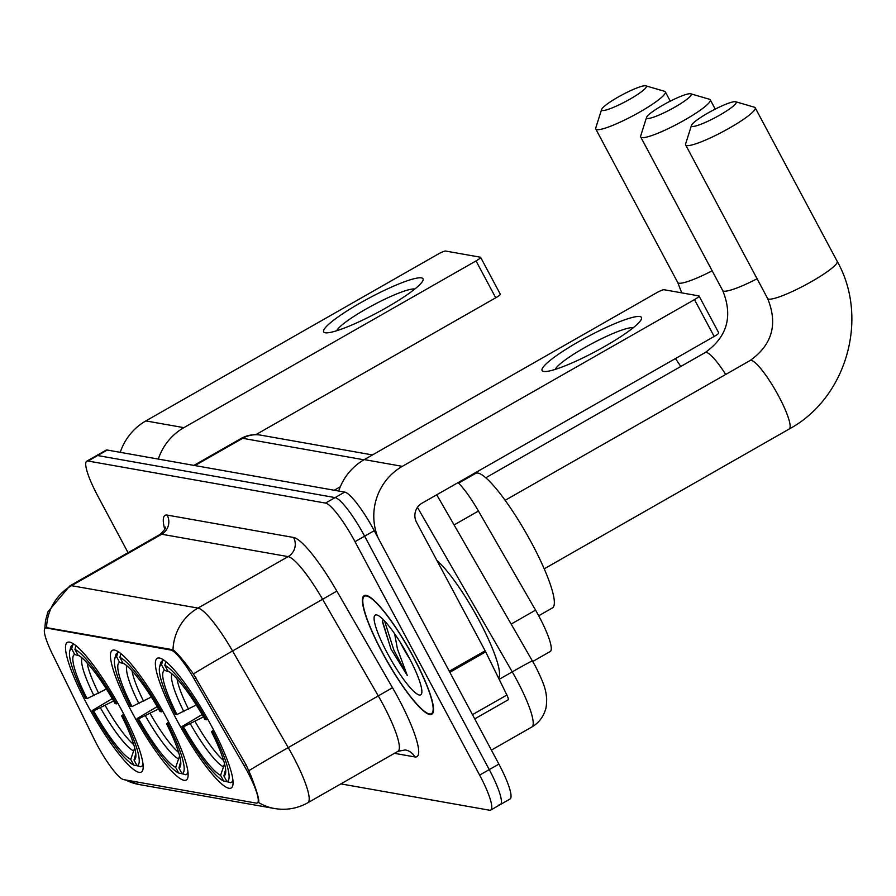 <?xml version="1.0" encoding="UTF-8"?>
<svg xmlns="http://www.w3.org/2000/svg" width="896" height="896" viewBox="0 0 896 896"><rect width="100%" height="100%" fill="white"/><g stroke="black" fill="none" stroke-linecap="round" stroke-linejoin="round"><path stroke-width="1.34" d="M166.667 718.278A74.637 13.731 -119.7 0 0 112.291 650.373A74.637 13.731 -119.7 0 0 131.902 712.118A74.637 13.731 -119.7 0 0 186.278 780.024A74.637 13.731 -119.7 0 0 166.667 718.278M121.733 710.326A74.637 13.731 -119.7 0 0 67.357 642.421A74.637 13.731 -119.7 0 0 86.968 704.166A74.637 13.731 -119.7 0 0 141.344 772.072A74.637 13.731 -119.7 0 0 121.733 710.326M211.602 726.242A74.637 13.731 -119.7 0 0 157.226 658.336A74.637 13.731 -119.7 0 0 176.837 720.082A74.637 13.731 -119.7 0 0 231.213 787.987A74.637 13.731 -119.7 0 0 211.602 726.242M458.058 482.619A42.246 7.773 60.3 0 1 478.453 511.034L535.562 610.142A42.246 7.773 60.3 0 1 539.123 616.56A42.246 7.773 60.3 0 1 550.222 651.515L532.784 661.472M247.352 771.501A38.024 7 -119.7 0 0 244.149 765.722L194.186 679.011A38.024 7 -119.7 0 0 170.822 650.048L46.413 628.018A38.024 7 -119.7 0 0 45.27 628.163A38.024 7 -119.7 0 0 52.326 653.878L94.192 739.166A38.024 7 -119.7 0 0 123.704 779.632L256.211 803.107A38.024 7 -119.7 0 0 257.342 802.962A38.024 7 -119.7 0 0 247.352 771.501M413.885 657.776A68.298 12.566 -119.7 0 0 364.123 595.638A68.298 12.566 -119.7 0 0 382.066 652.142A68.298 12.566 -119.7 0 0 431.827 714.28A68.298 12.566 -119.7 0 0 413.885 657.776M46.11 627.57L173.006 649.757C177.117 652.837 183.926 660.89 193.413 673.915L246.053 764.758L251.014 775.88C257.163 791.784 259.638 800.643 258.462 802.446L257.555 802.458M499.094 804.72A42.246 7.773 -119.7 0 0 500.36 804.552L509.981 799.064A42.246 7.773 -119.7 0 0 498.882 764.109L374.248 530.701A42.246 7.773 -119.7 0 0 344.725 492.106L107.262 450.038L97.642 455.538A42.246 7.773 -119.7 0 0 96.376 455.694A42.246 7.773 -119.7 0 1 97.642 455.538L335.104 497.594L97.642 455.538L88.021 461.026A42.246 7.773 -119.7 0 0 86.755 461.182A42.246 7.773 -119.7 0 0 97.866 496.138L128.05 552.675M374.248 530.701L364.627 536.189A42.246 7.773 -119.7 0 0 335.104 497.594A42.246 7.773 -119.7 0 1 364.627 536.189L489.261 769.608L364.627 536.189L355.006 541.677A42.246 7.773 -119.7 0 0 325.494 503.082L88.021 461.026M500.36 804.552A42.246 7.773 -119.7 0 0 489.261 769.608A42.246 7.773 -119.7 0 1 500.36 804.552L490.739 810.04A42.246 7.773 -119.7 0 0 479.64 775.096L355.006 541.677M340.872 783.888L489.485 810.208A42.246 7.773 -119.7 0 0 490.739 810.04M107.262 450.038A42.246 7.773 -119.7 0 0 105.997 450.206L86.755 461.182M382.234 652.165A67.603 12.432 -119.7 0 0 431.48 713.664A67.603 12.432 -119.7 0 0 413.717 657.742A67.603 12.432 -119.7 0 0 364.47 596.243A67.603 12.432 -119.7 0 0 382.234 652.165M498.646 678.272A70.414 12.958 -119.7 0 0 479.293 620.816A70.414 12.958 -119.7 0 0 436.934 560.526M400.4 642.544A31.83 5.858 -119.7 0 0 402.584 646.778A31.83 5.858 -119.7 0 0 409.898 659.187M382.962 619.315L382.592 622.306L390.97 649.018L407.299 675.528L397.421 648.906L394.61 633.741M408.666 656.846A45.909 8.445 -119.7 0 0 376.992 615.003A45.909 8.445 -119.7 0 0 387.285 653.061A45.909 8.445 -119.7 0 0 421.702 693.347A45.909 8.445 -119.7 0 0 408.666 656.846M407.299 675.528L393.848 650.082L384.552 620.95M390.97 649.018L382.592 621.443M639.867 316.557A56.336 8.378 151.9 0 1 640.786 320.309A56.336 8.378 151.9 0 1 595.728 351.389A56.336 8.378 151.9 0 1 544.835 371.538A56.336 8.378 151.9 0 1 543.693 371.448A56.336 8.378 151.9 0 1 578.659 341.678A56.336 8.378 151.9 0 1 639.867 316.557M378.157 538.026A56.336 54.734 -80 0 1 402.326 466.346L694.478 299.611A7.045 1.042 -28.1 0 0 699.059 296.005A7.045 1.042 -28.1 0 0 698.858 295.893L664.093 289.733A7.045 1.042 -28.1 0 0 656.432 292.88L364.28 459.603L402.326 466.346M338.688 491.03A56.336 54.734 -80 0 1 364.28 459.603M718.536 332.752A7.045 1.042 151.9 0 1 718.738 332.864A7.045 1.042 151.9 0 1 714.168 336.47L422.005 503.194A14.078 13.686 100 0 0 416.55 522.346L485.139 650.798A7.045 1.299 60.3 0 1 485.677 651.862L506.878 695.027A7.045 1.299 60.3 0 1 508.178 699.798L474.723 718.883M633.27 327.712A45.069 6.698 -28.1 0 0 591.651 343.762A45.069 6.698 -28.1 0 0 555.173 369.421M735.504 101.707A25.346 3.774 -28.1 0 0 711.682 110.958A25.346 3.774 -28.1 0 0 691.488 125.362A25.346 3.774 -28.1 0 0 692.216 126.414A25.346 3.774 -28.1 0 0 719.365 115.326A25.346 3.774 -28.1 0 0 735.694 101.763A25.346 3.774 -28.1 0 0 735.504 101.707M754.085 107.139A39.435 5.858 151.9 0 1 754.387 107.206A39.435 5.858 151.9 0 1 755.205 107.778A39.435 5.858 151.9 0 1 726.421 129.763A39.435 5.858 151.9 0 1 686.75 145.555A39.435 5.858 151.9 0 1 685.63 144.917A39.435 5.858 151.9 0 1 685.608 143.931L691.488 125.362M176.938 714.538L175.414 714.269A67.032 12.331 -119.7 0 1 159.578 667.106A67.032 12.331 -119.7 0 1 161.526 664.72L164.562 670.398A60.558 11.144 -119.7 0 0 176.938 714.538L196.28 704.973M538.698 615.765L552.418 607.925A77.459 14.246 -119.7 0 0 532.067 543.85A77.459 14.246 -119.7 0 0 475.642 473.379L458.573 483.123M227.797 781.872L223.63 781.021A67.032 12.331 -119.7 0 1 181.978 726.555L202.115 714.56M161.526 664.72L162.613 660.878A69.854 12.846 -119.7 0 0 162.008 661.125A69.854 12.846 -119.7 0 0 160.53 663.387L159.578 667.106M162.613 660.878L163.89 660.15M165.894 661.461L164.808 665.302A67.032 12.331 -119.7 0 1 206.472 719.768L207.771 719.23M181.978 726.555L183.49 726.824A60.558 11.144 -119.7 0 0 220.595 775.342L223.63 781.021M206.472 719.768L204.949 719.499A60.558 11.144 -119.7 0 0 167.843 670.981L164.808 665.302M220.595 775.342L224.549 763.829M203.47 716.901L183.49 726.824M169.221 671.776L164.562 670.398M214.368 731.506L213.024 732.054A67.032 12.331 -119.7 0 1 226.912 781.603L230.63 782.701A69.854 12.846 -119.7 0 0 231.246 782.454A69.854 12.846 -119.7 0 0 232.859 779.542M226.912 781.603L223.877 775.914A60.558 11.144 -119.7 0 0 225.512 773.797A60.558 11.144 -119.7 0 0 211.512 731.786L213.024 732.054M225.646 769.608L223.877 775.914M211.512 731.786L213.595 730.005M690.558 93.755A25.346 3.774 -28.1 0 0 666.747 102.995A25.346 3.774 -28.1 0 0 646.554 117.41A25.346 3.774 -28.1 0 0 647.282 118.451A25.346 3.774 -28.1 0 0 674.43 107.374A25.346 3.774 -28.1 0 0 690.76 93.8A25.346 3.774 -28.1 0 0 690.558 93.755M709.15 99.176A39.435 5.858 151.9 0 1 709.453 99.254A39.435 5.858 151.9 0 1 710.27 99.814A39.435 5.858 151.9 0 1 681.486 121.8A39.435 5.858 151.9 0 1 641.816 137.603A39.435 5.858 151.9 0 1 640.696 136.965A39.435 5.858 151.9 0 1 640.674 135.979L646.554 117.41M132.003 706.574L130.48 706.306A67.032 12.331 -119.7 0 1 114.643 659.154A67.032 12.331 -119.7 0 1 116.592 656.757L119.627 662.446A60.558 11.144 -119.7 0 0 132.003 706.574L151.346 697.021M182.862 773.909L178.696 773.069A67.032 12.331 -119.7 0 1 137.043 718.592L157.181 706.608M116.592 656.757L117.678 652.915A69.854 12.846 -119.7 0 0 117.074 653.162A69.854 12.846 -119.7 0 0 115.595 655.424L114.643 659.154M117.678 652.915L118.944 652.187M120.96 653.498L119.874 657.339A67.032 12.331 -119.7 0 1 161.538 711.805L162.837 711.278M137.043 718.592L138.555 718.861A60.558 11.144 -119.7 0 0 175.661 767.379L178.696 773.069M161.538 711.805L160.014 711.536A60.558 11.144 -119.7 0 0 122.909 663.029L119.874 657.339M175.661 767.379L179.614 755.866M158.536 708.949L138.555 718.861M124.286 663.824L119.627 662.446M169.434 723.542L168.09 724.091A67.032 12.331 -119.7 0 1 181.978 773.651L185.696 774.749A69.854 12.846 -119.7 0 0 186.312 774.502A69.854 12.846 -119.7 0 0 187.925 771.579M181.978 773.651L178.942 767.962A60.558 11.144 -119.7 0 0 180.578 765.834A60.558 11.144 -119.7 0 0 166.578 723.822L168.09 724.091M180.712 761.656L178.942 767.962M166.578 723.822L168.65 722.053M645.624 85.792A25.346 3.774 -28.1 0 0 621.813 95.032A25.346 3.774 -28.1 0 0 601.608 109.446A25.346 3.774 -28.1 0 0 602.347 110.499A25.346 3.774 -28.1 0 0 629.496 99.411A25.346 3.774 -28.1 0 0 645.826 85.837A25.346 3.774 -28.1 0 0 645.624 85.792M664.216 91.224A39.435 5.858 151.9 0 1 664.518 91.291A39.435 5.858 151.9 0 1 665.336 91.862A39.435 5.858 151.9 0 1 636.541 113.848A39.435 5.858 151.9 0 1 596.882 129.64A39.435 5.858 151.9 0 1 595.762 129.002A39.435 5.858 151.9 0 1 595.739 128.016L601.608 109.446M87.058 698.622L85.546 698.354A67.032 12.331 -119.7 0 1 69.709 651.19A67.032 12.331 -119.7 0 1 71.658 648.805L74.693 654.483A60.558 11.144 -119.7 0 0 87.058 698.622L106.411 689.058M137.928 765.946L133.762 765.106A67.032 12.331 -119.7 0 1 92.109 710.64L112.246 698.645M71.658 648.805L72.744 644.963A69.854 12.846 -119.7 0 0 72.128 645.198A69.854 12.846 -119.7 0 0 70.661 647.472L69.709 651.19M72.744 644.963L74.01 644.235M76.026 645.534L74.939 649.376A67.032 12.331 -119.7 0 1 116.592 703.853L117.902 703.315M92.109 710.64L93.621 710.909A60.558 11.144 -119.7 0 0 130.726 759.416L133.762 765.106M116.592 703.853L115.08 703.584A60.558 11.144 -119.7 0 0 77.974 655.066L74.939 649.376M130.726 759.416L134.68 747.914M113.602 700.986L93.621 710.909M79.352 655.861L74.693 654.483M124.499 715.59L123.155 716.139A67.032 12.331 -119.7 0 1 137.043 765.688L140.762 766.786A69.854 12.846 -119.7 0 0 141.378 766.539A69.854 12.846 -119.7 0 0 142.99 763.627M137.043 765.688L134.008 759.998A60.558 11.144 -119.7 0 0 135.643 757.882A60.558 11.144 -119.7 0 0 121.643 715.87L123.155 716.139M135.778 753.693L134.008 759.998M121.643 715.87L123.715 714.09M421.422 277.872A56.336 8.378 151.9 0 1 422.341 281.613A56.336 8.378 151.9 0 1 377.283 312.704A56.336 8.378 151.9 0 1 326.39 332.853A56.336 8.378 151.9 0 1 325.248 332.752A56.336 8.378 151.9 0 1 360.214 302.994A56.336 8.378 151.9 0 1 421.422 277.872M158.301 459.088A56.336 54.734 -80 0 1 183.882 427.65L476.034 260.926A7.045 1.042 -28.1 0 0 480.614 257.32A7.045 1.042 -28.1 0 0 480.413 257.208L445.648 251.048A7.045 1.042 -28.1 0 0 437.987 254.184L145.835 420.918L183.882 427.65M120.243 452.346A56.336 54.734 -80 0 1 145.835 420.918M500.091 294.067A7.045 1.042 151.9 0 1 500.293 294.179A7.045 1.042 151.9 0 1 495.723 297.786L255.819 434.683M414.826 289.027A45.069 6.698 -28.1 0 0 373.206 305.077A45.069 6.698 -28.1 0 0 336.728 330.736M511.213 624.03L535.562 610.142M244.149 765.722L245.997 764.658M170.822 650.048L172.01 649.376M194.186 679.011L196.034 677.947M46.413 628.018L47.589 627.346M454.104 524.933L478.453 511.034M46.57 627.368A49.291 47.891 -80 0 1 71.512 585.682L197.96 608.082A56.336 10.36 60.3 0 1 232.557 650.978L288.232 747.6A56.336 10.36 60.3 0 1 292.992 756.168A56.336 10.36 60.3 0 1 307.787 802.771L397.958 751.307A56.336 10.36 -119.7 0 0 383.163 704.704A56.336 10.36 -119.7 0 0 378.403 696.136L322.728 599.514A56.336 10.36 -119.7 0 0 288.131 556.618L161.683 534.229A56.336 10.36 -119.7 0 0 160.003 534.442C164.382 530.286 166.152 527.834 165.334 527.072M248.92 770.638A49.291 1.098 150 0 1 288.232 747.6L392.515 687.714A70.414 12.958 60.3 0 1 414.859 756.941L394.43 753.323M125.742 780.002A49.291 47.891 100 0 0 139.093 784.526L274.557 808.517A49.291 47.891 -80 0 1 258.462 802.446M164.707 529.323A70.414 12.958 60.3 0 1 167.149 515.077L293.586 537.477A14.078 13.686 100 0 1 288.131 556.618L197.96 608.082A49.291 47.891 100 0 0 173.006 649.757M44.8 628.611L45.494 620.827L47.88 611.856L69.832 585.894A56.336 10.36 60.3 0 1 71.512 585.682L161.683 534.229A14.078 13.686 100 0 0 167.149 515.077M293.586 537.477A70.414 12.958 60.3 0 1 336.84 591.091L232.557 650.978A49.291 1.098 150 0 0 193.413 673.915M336.84 591.091L392.515 687.714M479.64 775.096L498.882 764.109M325.494 503.082L344.725 492.106M414.859 756.941A14.078 13.686 100 0 0 405.294 749.941L397.958 751.307M436.733 494.794L535.293 666.008C545.81 686.672 546.011 692.194 546.672 698.902C546.594 704.805 546.101 708.691 545.171 710.573C542.763 717.707 538.306 723.206 531.81 727.037A56.336 10.36 -119.7 0 0 517.003 680.434A56.336 10.36 -119.7 0 0 512.254 671.866L499.173 679.336M340.29 486.786L334.23 490.246M532.47 660.934A28.168 0.627 150 0 0 512.254 671.866L417.458 507.371M363.955 459.794L242.682 438.312L194.914 465.573M241.002 438.525C247.184 435.098 253.758 433.966 260.714 435.142A28.168 27.362 100 0 0 242.682 438.312A56.336 10.36 -119.7 0 0 241.002 438.525L193.917 465.394M436.822 494.939A28.168 0.627 150 0 0 435.77 495.342M449.288 671.25L485.139 650.798M714.168 336.47L694.478 299.611M485.677 651.862L449.859 672.302M472.472 714.661L506.878 695.027M505.131 500.326L750.086 360.539A39.435 7.258 60.3 0 1 751.262 360.394A39.435 7.258 60.3 0 1 778.814 396.413A39.435 7.258 60.3 0 1 789.174 429.038C846.552 398.126 869.366 318.203 837.2 261.341L755.205 107.778M750.086 360.539C772.206 344.814 778.053 324.139 767.626 298.48A39.435 5.858 -28.1 0 0 768.746 299.118A39.435 5.858 -28.1 0 0 808.416 283.326A39.435 5.858 -28.1 0 0 837.2 261.341M177.038 678.866A52.102 9.587 -119.7 0 0 188.619 709.352M190.445 723.979A54.174 9.968 -119.7 0 0 223.048 766.606M171.998 673.904A54.174 9.968 -119.7 0 0 183.882 711.693M195.182 721.638A52.102 9.587 -119.7 0 0 223.608 760.48M485.755 477.781L705.152 352.576C727.272 336.862 733.118 316.176 722.691 290.528A39.435 5.858 -28.1 0 0 723.811 291.166A39.435 5.858 -28.1 0 0 757.098 278.768M705.152 352.576A39.435 7.258 60.3 0 1 706.328 352.43A39.435 7.258 60.3 0 1 725.704 374.461M132.104 670.914A52.102 9.587 -119.7 0 0 143.685 701.389M145.51 716.016A54.174 9.968 -119.7 0 0 178.114 758.654M127.064 665.941A54.174 9.968 -119.7 0 0 138.947 703.73M150.248 713.675A52.102 9.587 -119.7 0 0 178.674 752.528M681.733 292.858L677.757 282.565A39.435 5.858 -28.1 0 0 678.877 283.203A39.435 5.858 -28.1 0 0 712.163 270.816M675.416 358.59A39.435 7.258 60.3 0 1 680.77 366.498M87.17 662.95A52.102 9.587 -119.7 0 0 98.75 693.437M100.576 708.064A54.174 9.968 -119.7 0 0 133.179 750.691M82.13 657.989A54.174 9.968 -119.7 0 0 94.013 695.778M105.314 705.723A52.102 9.587 -119.7 0 0 133.739 744.565M495.723 297.786L476.034 260.926M45.27 628.163L46.738 627.323M257.342 802.962L258.675 802.2M125.238 779.912L139.093 784.526M274.557 808.517C286.283 810.477 297.371 808.562 307.787 802.771M69.832 585.894L160.003 534.442M531.81 727.037L491.4 750.098M260.714 435.142L372.456 454.933M433.037 712.779L431.48 713.664M366.027 595.358L364.47 596.243M699.059 296.005L718.738 332.864M767.626 298.48L685.63 144.917M544.219 568.826L789.174 429.038M163.8 660.094L162.008 661.125M233.05 781.435L231.246 782.454M735.694 101.763L754.387 107.206M722.691 290.528L640.696 136.965M118.866 652.131L117.074 653.162M188.115 773.472L186.312 774.502M715.221 109.099L710.27 99.814M690.76 93.8L709.453 99.254M677.757 282.565L595.762 129.002M73.931 644.179L72.128 645.198M143.17 765.509L141.378 766.539M670.286 101.147L665.336 91.862M645.826 85.837L664.518 91.291M480.614 257.32L500.293 294.179"/></g></svg>
